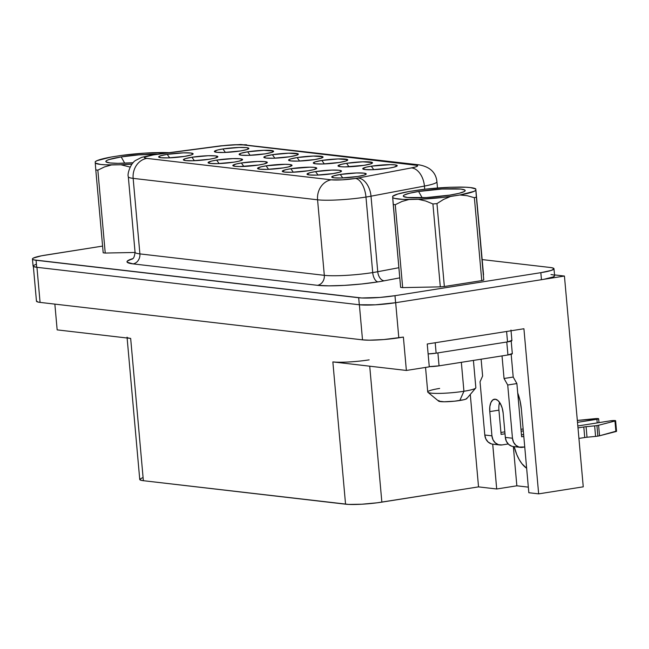 <?xml version="1.0" encoding="UTF-8"?>
<svg xmlns="http://www.w3.org/2000/svg" width="649" height="649" viewBox="0 0 649 649"><rect width="100%" height="100%" fill="white"/><g stroke="black" fill="none" stroke-linecap="round" stroke-linejoin="round"><path stroke-width="0.97" d="M425.541 367.431L427.732 391.988A24.151 2.864 -5.1 0 0 463.93 391.258L461.342 362.312L463.93 391.258L459.808 400.506A14.205 1.679 -5.1 0 0 466.736 398.624L475.701 388.053A24.151 2.864 174.9 0 1 463.93 391.258A24.151 2.864 -5.1 0 0 475.847 387.696L473.413 360.414M418.621 191.479L422.166 197.758L418.621 191.479L442.099 189.029L460.977 189.078L464.919 190.092L465.146 190.798L464.189 191.593L458.908 193.353L449.871 195.106A31.079 3.683 174.9 0 1 403.548 196.477A31.079 3.683 174.9 0 1 418.621 191.479A31.079 3.683 174.9 0 1 451.096 188.713A31.079 3.683 174.9 0 1 465.017 190.984A31.079 3.683 174.9 0 1 449.871 195.106L426.393 197.556L407.515 197.507L403.573 196.493L403.345 195.787L404.303 194.992L409.584 193.232L418.621 191.479M121.193 156.92A31.079 3.683 174.9 0 1 157.764 154.17L138.667 154.884L121.193 156.92L124.73 163.199L121.193 156.92L108.975 159.573L106.866 160.433L105.909 161.236L106.136 161.934L110.087 162.956L118.094 163.329L133.15 162.729A31.079 3.683 174.9 0 1 106.112 161.917A31.079 3.683 174.9 0 1 121.193 156.92M615.609 420.73L616.55 431.277A3.553 0.422 -5.1 0 1 615.901 431.577L615.325 420.601L610.287 420.844L577.813 425.963L610.287 420.844A3.553 0.422 174.9 0 1 615.609 420.73A3.553 0.422 174.9 0 1 614.96 421.039L598.597 425.249L599.538 435.787L615.901 431.577L614.96 421.039L598.597 425.249A5.33 0.633 174.9 0 1 596.934 425.574A5.33 0.633 174.9 0 1 594.646 425.866L595.587 436.404A5.33 0.633 -5.1 0 0 597.875 436.112L596.934 425.574A5.33 0.633 174.9 0 1 594.646 425.866L586.079 426.693L587.021 437.231L595.587 436.404L594.646 425.866L586.079 426.693A5.33 0.633 -5.1 0 0 583.792 426.977A5.33 0.633 174.9 0 1 586.079 426.693L587.021 437.231A5.33 0.633 -5.1 0 0 584.733 437.515L583.792 426.977L577.991 427.894L583.792 426.977L584.733 437.515L578.932 438.432L584.733 437.515A5.33 0.633 174.9 0 1 587.021 437.231L595.587 436.404A5.33 0.633 -5.1 0 0 597.875 436.112A5.33 0.633 -5.1 0 0 599.538 435.787L598.597 425.249A5.33 0.633 174.9 0 1 596.934 425.574L597.875 436.112A5.33 0.633 -5.1 0 0 599.538 435.787L616.266 431.139M315.552 171.596A17.312 2.052 174.9 0 1 333.927 170.054A17.312 2.052 174.9 0 1 341.309 171.417A17.312 2.052 174.9 0 1 332.953 173.616L339.76 172.147L341.471 171.214L339.143 170.257L331.801 170.095L315.552 171.596L310.514 172.569L307.034 173.997L309.362 174.954L316.704 175.125L332.953 173.616A17.312 2.052 174.9 0 1 307.253 174.451A17.312 2.052 174.9 0 1 315.552 171.596L318.026 175.076L315.552 171.596M346.558 163.321A17.312 2.052 174.9 0 1 364.941 161.771A17.312 2.052 174.9 0 1 372.323 163.134A17.312 2.052 174.9 0 1 363.967 165.341L370.774 163.864L372.356 162.55L362.807 161.812L346.558 163.321L341.528 164.294L338.048 165.722L340.376 166.679L344.838 166.89L363.967 165.341A17.312 2.052 174.9 0 1 338.267 166.176A17.312 2.052 174.9 0 1 346.558 163.321L349.032 166.801L346.558 163.321M371.285 166.193A17.312 2.052 174.9 0 1 389.668 164.651A17.312 2.052 174.9 0 1 397.05 166.006A17.312 2.052 174.9 0 1 388.694 168.213L393.732 167.239L397.204 165.811L394.884 164.854L390.414 164.643L371.285 166.193L366.255 167.166L362.775 168.594L365.103 169.551L372.445 169.722L388.694 168.213A17.312 2.052 174.9 0 1 362.994 169.048A17.312 2.052 174.9 0 1 371.285 166.193L373.759 169.673L371.285 166.193M340.279 174.467A17.312 2.052 174.9 0 1 358.654 172.926A17.312 2.052 174.9 0 1 366.036 174.289A17.312 2.052 174.9 0 1 357.68 176.496L364.487 175.019L366.198 174.086L363.87 173.129L356.528 172.967L340.279 174.467L333.472 175.944L331.761 176.869L334.089 177.826L341.431 177.996L357.68 176.496A17.312 2.052 174.9 0 1 331.98 177.323A17.312 2.052 174.9 0 1 340.279 174.467L342.745 177.948L340.279 174.467M167.191 154.357A17.312 2.052 174.9 0 1 185.565 152.815A17.312 2.052 174.9 0 1 192.948 154.178A17.312 2.052 174.9 0 1 184.592 156.385L191.398 154.908L193.11 153.983L190.782 153.026L183.44 152.856L167.191 154.357L160.384 155.833L158.672 156.766L161.001 157.723L168.342 157.885L184.592 156.385A17.312 2.052 174.9 0 1 158.891 157.212A17.312 2.052 174.9 0 1 167.191 154.357L169.665 157.837L167.191 154.357M222.923 148.954A17.312 2.052 174.9 0 1 241.306 147.412A17.312 2.052 174.9 0 1 248.689 148.767A17.312 2.052 174.9 0 1 240.333 150.974L247.139 149.505L248.851 148.572L246.523 147.615L239.173 147.453L222.923 148.954L217.894 149.927L214.413 151.355L216.742 152.312L224.083 152.483L240.333 150.974A17.312 2.052 174.9 0 1 214.632 151.809A17.312 2.052 174.9 0 1 222.923 148.954L225.398 152.434L222.923 148.954M321.831 160.449A17.312 2.052 174.9 0 1 340.214 158.9A17.312 2.052 174.9 0 1 347.596 160.262A17.312 2.052 174.9 0 1 339.24 162.469L346.047 160.993L347.629 159.67L338.08 158.94L321.831 160.449L315.025 161.917L313.321 162.85L315.649 163.808L322.991 163.97L339.24 162.469A17.312 2.052 174.9 0 1 313.54 163.305A17.312 2.052 174.9 0 1 321.831 160.449L324.305 163.921L321.831 160.449M297.104 157.569A17.312 2.052 174.9 0 1 315.487 156.028A17.312 2.052 174.9 0 1 322.869 157.391A17.312 2.052 174.9 0 1 314.514 159.597L321.32 158.121L322.902 156.798L313.353 156.068L297.104 157.569L290.298 159.046L288.594 159.978L290.922 160.936L298.264 161.098L314.514 159.597A17.312 2.052 174.9 0 1 288.813 160.425A17.312 2.052 174.9 0 1 297.104 157.569L299.578 161.049L297.104 157.569M272.377 154.697A17.312 2.052 174.9 0 1 290.76 153.156A17.312 2.052 174.9 0 1 298.142 154.519A17.312 2.052 174.9 0 1 289.787 156.725L296.593 155.249L298.175 153.927L288.627 153.196L272.377 154.697L265.571 156.174L263.867 157.099L266.195 158.064L273.537 158.226L289.787 156.725A17.312 2.052 174.9 0 1 264.086 157.553A17.312 2.052 174.9 0 1 272.377 154.697L274.852 158.178L272.377 154.697M247.65 151.825A17.312 2.052 174.9 0 1 266.033 150.284A17.312 2.052 174.9 0 1 273.416 151.647A17.312 2.052 174.9 0 1 265.06 153.854L271.866 152.377L273.448 151.055L263.9 150.325L247.65 151.825L240.844 153.302L239.14 154.227L241.469 155.184L248.81 155.354L265.06 153.854A17.312 2.052 174.9 0 1 239.359 154.681A17.312 2.052 174.9 0 1 247.65 151.825L250.125 155.306L247.65 151.825M191.917 157.236A17.312 2.052 174.9 0 1 210.292 155.687A17.312 2.052 174.9 0 1 217.675 157.05A17.312 2.052 174.9 0 1 209.319 159.256L214.357 158.283L217.837 156.855L215.509 155.898L208.167 155.728L191.917 157.236L185.111 158.705L183.399 159.638L185.728 160.595L193.069 160.757L209.319 159.256A17.312 2.052 174.9 0 1 183.618 160.092A17.312 2.052 174.9 0 1 191.917 157.236L194.392 160.709L191.917 157.236M216.644 160.108A17.312 2.052 174.9 0 1 235.019 158.559A17.312 2.052 174.9 0 1 242.402 159.922A17.312 2.052 174.9 0 1 234.046 162.128L239.083 161.155L242.564 159.727L240.235 158.77L232.894 158.599L216.644 160.108L211.606 161.082L208.126 162.51L210.454 163.467L217.796 163.629L234.046 162.128A17.312 2.052 174.9 0 1 208.345 162.964A17.312 2.052 174.9 0 1 216.644 160.108L219.119 163.58L216.644 160.108M241.371 162.98A17.312 2.052 174.9 0 1 259.746 161.431A17.312 2.052 174.9 0 1 267.128 162.794A17.312 2.052 174.9 0 1 258.773 165L263.81 164.027L267.291 162.599L264.962 161.642L257.621 161.471L241.371 162.98L236.333 163.954L232.853 165.381L235.181 166.339L239.643 166.55L258.773 165A17.312 2.052 174.9 0 1 233.072 165.836A17.312 2.052 174.9 0 1 241.371 162.98L243.846 166.46L241.371 162.98M266.098 165.852A17.312 2.052 174.9 0 1 284.473 164.311A17.312 2.052 174.9 0 1 291.855 165.665A17.312 2.052 174.9 0 1 283.499 167.872L288.537 166.898L292.018 165.471L289.689 164.513L285.227 164.302L266.098 165.852L261.06 166.825L257.58 168.253L259.908 169.211L267.25 169.381L283.499 167.872A17.312 2.052 174.9 0 1 257.799 168.708A17.312 2.052 174.9 0 1 266.098 165.852L268.572 169.332L266.098 165.852M290.825 168.724A17.312 2.052 174.9 0 1 309.2 167.182A17.312 2.052 174.9 0 1 316.582 168.537A17.312 2.052 174.9 0 1 308.226 170.744L313.264 169.77L316.744 168.342L314.416 167.385L309.954 167.174L290.825 168.724L285.787 169.697L282.307 171.125L284.635 172.082L291.977 172.253L308.226 170.744A17.312 2.052 174.9 0 1 282.526 171.579A17.312 2.052 174.9 0 1 290.825 168.724L293.299 172.204L290.825 168.724M317.466 285.317A8.883 7.658 96.6 0 0 324.313 275.33A35.517 4.202 -5.1 0 0 372.713 272.58A8.883 4.373 -99 0 0 377.961 281.885A44.4 5.257 174.9 0 1 317.466 285.317L328.913 285.852L344.424 285.382L361.655 283.994L377.961 281.885A44.4 5.257 -5.1 0 0 384.257 280.798L399.776 277.861L384.257 280.798A44.4 5.257 174.9 0 1 377.961 281.885A8.883 4.373 81 0 1 372.713 272.58A35.517 4.202 -5.1 0 0 377.75 271.712L371.009 196.185A17.758 11.268 -100.7 0 0 357.997 178.021A17.758 2.101 174.9 0 1 355.482 178.451A17.758 8.737 81 0 1 365.971 197.053A35.517 4.202 -5.1 0 0 371.009 196.185A35.517 4.202 174.9 0 1 365.971 197.053L372.713 272.58L365.971 197.053A35.517 4.202 174.9 0 1 317.572 199.803L133.15 178.37A17.758 15.316 -83.4 0 1 146.852 158.397A17.758 2.101 174.9 0 1 153.205 154.949A17.758 8.737 -99 0 0 152.004 154.973A17.758 8.737 81 0 1 153.205 154.949A17.758 2.101 174.9 0 1 155.987 154.551L221.69 145.871L233.794 144.792L243.107 144.897L417.38 165.398L417.412 166.128L415.344 167.004L411.425 167.913L357.997 178.021A17.758 2.101 174.9 0 1 355.482 178.451L342.064 179.854L331.282 179.822L146.852 158.397L144.605 157.821L145.019 156.961L153.205 154.949A17.758 2.101 174.9 0 1 155.987 154.551A17.758 5.946 -97.5 0 0 155.233 154.511A17.758 5.946 82.5 0 1 155.987 154.551L221.69 145.871A17.758 5.946 -97.5 0 0 220.936 145.822A17.758 5.946 82.5 0 1 221.69 145.871A17.758 2.101 174.9 0 1 243.107 144.897A17.758 15.316 -83.4 0 1 246.725 144.824A17.758 15.316 96.6 0 0 243.107 144.897L415.255 164.903A17.758 2.101 174.9 0 1 411.425 167.913L357.997 178.021A17.758 11.268 79.3 0 1 371.009 196.185L377.75 271.712L398.875 267.721L377.75 271.712A8.883 5.63 -100.7 0 0 384.257 280.798A8.883 5.63 79.3 0 1 377.75 271.712A35.517 4.202 -5.1 0 1 372.713 272.58A35.517 4.202 -5.1 0 1 324.313 275.33L317.572 199.803L324.313 275.33A8.883 7.658 -83.4 0 1 317.466 285.317L133.037 263.883L317.466 285.317M150.746 155.379A17.758 8.737 81 0 1 152.004 154.973L141.628 157.366L136.039 160.214C130.903 162.534 126.993 173.94 128.315 176.715A35.517 4.202 -5.1 0 0 133.15 178.37A35.517 4.202 174.9 0 1 128.315 176.715A35.517 4.202 174.9 0 1 128.315 176.698M526.647 468.262A31.963 15.73 81 0 1 514.162 446.642L516.742 454.511L519.168 459.533L521.95 463.743L526.647 468.262M395.273 204.711A47.061 5.573 174.9 0 1 393.229 204.467L400.628 287.377A47.061 5.573 -5.1 0 0 402.672 287.612L395.273 204.711L401.893 201.49L408.927 199.511A42.088 4.981 174.9 0 1 392.702 197.62L393.229 204.467A47.061 5.573 -5.1 0 0 395.273 204.711L401.893 201.49L408.927 199.511L418.37 199.324L425.76 201.028L432.915 203.956L440.314 286.866A47.061 5.573 -5.1 0 0 444.354 286.509L436.955 203.599A47.061 5.573 174.9 0 1 432.915 203.956A47.061 5.573 -5.1 0 0 436.955 203.599L443.518 199.454L450.528 196.469A42.088 4.981 174.9 0 1 418.37 199.324L442.667 197.458L459.914 194.992L467.248 195.706L474.37 197.702L481.769 280.603A47.061 5.573 -5.1 0 0 483.773 280.011L476.374 197.101A47.061 5.573 174.9 0 1 474.37 197.702A47.061 5.573 -5.1 0 0 476.374 197.101L475.847 190.254A42.088 4.981 174.9 0 1 459.914 194.992L474.021 191.374L475.847 190.254L475.79 188.964L483.773 280.011A47.061 5.573 174.9 0 1 481.769 280.603L444.354 286.509A47.061 5.573 174.9 0 1 440.314 286.866L402.672 287.612A47.061 5.573 174.9 0 1 400.628 287.377L392.702 197.62L394.608 198.416L402.883 199.373L418.37 199.324L425.76 201.028L432.915 203.956L440.314 286.866L402.672 287.612L395.273 204.711M417.964 190.116A42.088 4.981 174.9 0 1 450.122 187.269L425.833 189.135L408.578 191.593L397.829 194.019L392.645 196.331A42.088 4.981 174.9 0 1 408.578 191.593L417.964 190.116M135.073 252.461L105.235 253.053A47.061 5.573 174.9 0 1 103.191 252.818A47.061 5.573 -5.1 0 0 105.235 253.053L97.837 170.152A47.061 5.573 174.9 0 1 95.792 169.916L103.191 252.818L95.792 169.916A47.061 5.573 -5.1 0 0 97.837 170.152L104.44 166.947L111.498 164.951A42.088 4.981 174.9 0 1 95.265 163.069L95.792 169.916L95.265 163.069L100.611 164.448L105.446 164.814L120.941 164.765L130.125 167.101L120.941 164.765L131.966 164.132A42.088 4.981 174.9 0 1 120.941 164.765L111.498 164.951L104.44 166.947L97.837 170.152L105.235 253.053L135.073 252.461M162.128 152.523A42.088 4.981 174.9 0 1 168.943 152.693L144.792 153.123L120.527 155.557A42.088 4.981 174.9 0 1 152.685 152.71L162.128 152.523M95.208 161.771A42.088 4.981 174.9 0 1 111.141 157.042L97.034 160.652L95.208 161.771L95.265 163.069L95.208 161.771M120.527 155.557L111.141 157.042L120.527 155.557M554.595 275.914L553.175 276.961L544.016 279.273L564.435 276.052L583.248 486.831L538.654 493.865L528.83 492.721L538.654 493.865L523.913 328.751L427.237 344.002L523.913 328.751L538.654 493.865L583.248 486.831L564.435 276.052L554.619 274.908L564.435 276.052L544.016 279.273A26.641 3.156 174.9 0 1 541.461 279.703L395.606 302.71L394.981 295.684L540.836 272.677A26.641 3.156 174.9 0 0 553.978 268.751A26.641 3.156 174.9 0 0 550.352 267.502L482.175 259.584L550.352 267.502L552.526 267.875L553.938 268.978L551.309 270.406L540.836 272.677L394.981 295.684L379.998 297.429L361.736 297.972L33.902 259.884L32.693 259.389L32.499 258.781L33.318 258.099L41.382 255.82L102.591 246.093L45.592 255.089A26.641 3.156 174.9 0 0 32.45 259.008L33.075 266.033A26.641 3.156 -5.1 0 0 36.701 267.283L33.318 266.414L33.123 265.806L35.752 264.386M132.753 258.643L127.342 261.06L127.188 262.228L133.037 263.883A44.4 5.257 174.9 0 1 132.753 258.643M512.239 353.535L507.94 354.971L439.057 365.833L429.249 366.62M511.834 340.474L507.534 341.901L436.136 353.17L428.121 353.924A8.883 1.055 -5.1 0 0 436.136 353.17L435.203 342.745L436.136 353.17L507.534 341.901A8.883 1.055 -5.1 0 0 511.915 340.595L510.974 330.057M521.634 436.785L516.88 383.559L513.205 377.053L511.177 354.289L513.205 377.053L504.046 378.497L502.026 355.895L504.046 378.497L513.205 377.053L516.88 383.559L517.724 392.953A31.963 15.73 81 0 1 521.382 409.292L520.076 400.895L517.724 392.953L521.634 436.785L523.808 436.436L521.634 436.785M499.584 402.364A13.321 6.555 -99 0 0 498.935 410.16L501.101 434.4L498.935 410.16L489.776 411.604A13.321 6.555 81 0 1 494.392 399.224A13.321 6.555 81 0 1 503.162 413.162L505.328 437.402L506.382 441.32L508.678 444.427L511.85 446.244M528.83 492.721L521.382 409.292L528.83 492.721M499.868 444.979A10.652 9.191 -83.4 0 1 491.934 435.844L484.795 435.017L480.041 381.79L482.621 376.006L481.12 359.197L482.621 376.006L480.041 381.79L484.795 435.017L491.934 435.844L492.997 439.762L495.284 442.869L498.464 444.687L502.042 444.938L508.199 443.965L502.042 444.938A10.652 9.191 -83.4 0 1 499.868 444.979L492.729 444.151L496.696 488.989L478.532 486.88L470.282 394.446L478.532 486.88L496.696 488.989L516.855 485.809L528.335 487.139L516.855 485.809L496.696 488.989L492.696 444.151A10.652 9.191 96.6 0 1 484.795 435.017L485.85 438.935L488.145 442.042L491.317 443.859M142.415 477.794L139.786 479.222L141.198 480.325L143.364 480.698L348.61 504.419L361.736 504.224L377.126 502.805L478.532 486.88L381.855 502.131L369.719 366.19L381.855 502.131A26.641 3.156 -5.1 0 1 345.552 504.184L143.364 480.698L130.668 338.421L57.161 329.879L54.857 304.113L57.161 329.879L130.668 338.421A26.641 3.156 174.9 0 1 127.042 337.172M128.494 338.048L130.668 338.421L143.364 480.698A26.641 3.156 -5.1 0 1 139.746 479.449L127.123 338.007M33.318 266.025L36.458 301.152A26.641 3.156 -5.1 0 0 40.076 302.402L36.944 267.307L40.076 302.402L362.507 339.857L359.376 304.77L362.507 339.857A26.641 3.156 -5.1 0 0 398.811 337.805L395.671 302.694L398.811 337.805L403.386 337.082L406.371 370.449L429.281 366.839L427.237 344.002L429.281 366.839L406.371 370.449L332.856 361.915L345.552 504.184L332.856 361.915L335.906 362.142M36.498 300.925L37.91 302.028L40.076 302.402L362.507 339.857L369.378 340.181L383.827 339.549L403.386 337.082L406.371 370.449L332.856 361.915A26.641 3.156 174.9 0 0 369.159 359.854M513.351 446.553L516.855 485.809L513.351 446.553M499.178 403.986L500.468 403.783L499.178 403.986M550.985 274.527A26.641 3.156 174.9 0 1 553.678 275.062M553.978 268.751L554.611 275.776A26.641 3.156 -5.1 0 1 544.016 279.273A26.641 3.156 -5.1 0 1 541.461 279.703L540.836 272.677L541.461 279.703L395.606 302.71L394.981 295.684A26.641 3.156 174.9 0 1 358.686 297.737L359.311 304.762A26.641 3.156 -5.1 0 0 395.606 302.71L375.487 304.803L359.311 304.762L36.701 267.283L36.076 260.257A26.641 3.156 174.9 0 1 32.45 259.008M36.701 267.283L36.076 260.257L358.686 297.737L359.311 304.762L36.701 267.283M436.923 181.679A35.517 4.202 174.9 0 1 436.923 181.712A35.517 4.202 174.9 0 1 424.43 186.076L424.714 189.257L424.43 186.076L371.009 196.185L424.43 186.076A17.758 11.268 -100.7 0 0 411.425 167.913A17.758 11.268 79.3 0 1 424.43 186.076A35.517 4.202 -5.1 0 0 436.923 181.712L437.491 188.023M135.057 252.161A35.517 4.202 -5.1 0 0 139.892 253.897L133.15 178.37L139.892 253.897L324.313 275.33L139.892 253.897A8.883 7.658 -83.4 0 1 133.037 263.883A8.883 7.658 96.6 0 0 139.892 253.897A35.517 4.202 -5.1 0 1 135.057 252.242L128.315 176.715M133.15 178.37L317.572 199.803A17.758 15.316 -83.4 0 1 331.282 179.822L146.852 158.397A17.758 15.316 96.6 0 0 133.15 178.37M365.971 197.053A17.758 8.737 -99 0 0 355.482 178.451A17.758 2.101 174.9 0 1 331.282 179.822A17.758 15.316 96.6 0 0 317.572 199.803A35.517 4.202 -5.1 0 0 365.971 197.053M154.486 154.754A17.758 5.946 82.5 0 1 155.233 154.511L152.004 154.973M436.923 181.712C435.941 172.407 429.922 166.769 418.873 164.822A17.758 15.316 96.6 0 0 415.255 164.903A17.758 15.316 -83.4 0 1 418.865 164.822A17.758 15.316 -83.4 0 1 419.067 164.846M506.601 331.485L507.534 341.901L506.601 331.485M523.638 434.514L521.455 434.854L523.638 434.514M520.401 447.364A10.652 9.191 -83.4 0 0 522.575 447.323L524.749 446.974L518.997 447.072L515.817 445.255L513.521 442.147L512.467 438.229L507.721 385.011L516.88 383.559L507.721 385.011L504.046 378.497L507.721 385.011L512.467 438.229L505.328 437.402L512.467 438.229A10.652 9.191 -83.4 0 0 520.401 447.364L513.262 446.536A10.652 9.191 96.6 0 1 505.328 437.402L503.162 413.162L502.204 408.059L500.371 403.613L497.945 400.506L495.292 399.208L492.818 399.914L490.904 402.518L489.833 406.623L489.776 411.604L498.935 410.16M523.143 428.965L520.96 429.305L523.143 428.965M504.833 431.853L500.931 432.469L504.833 431.853M501.101 434.4L505.003 433.783L501.101 434.4M521.139 431.236L523.313 430.895L521.139 431.236M577.496 422.345L596.893 419.286L597.218 422.905L596.893 419.286L598.646 418.775A3.553 0.422 174.9 0 1 596.893 419.286L577.496 422.345M491.934 435.844L489.776 411.604L491.934 435.844M594.752 418.694A3.553 0.422 174.9 0 1 598.646 418.767L577.326 420.438L594.752 418.694M429.257 366.628A8.883 1.055 -5.1 0 0 439.057 365.833L507.94 354.971L506.78 342.023L507.94 354.971A8.883 1.055 -5.1 0 0 512.321 353.656L511.144 340.482M439.057 365.833L437.905 352.886L439.057 365.833M459.565 187.074A42.088 4.981 174.9 0 1 475.79 188.964L470.444 187.585L465.609 187.212L450.122 187.269L459.565 187.074M392.645 196.331L392.702 197.62L392.645 196.331M466.688 398.218L466.355 398.9L463.938 399.711L454.584 401.187L444.111 401.78L438.643 401.139A14.205 1.679 -5.1 0 0 459.808 400.506L463.93 391.258A24.151 2.864 174.9 0 1 427.934 392.312A24.151 2.864 174.9 0 1 439.649 388.435M427.934 392.312L438.635 401.131L438.975 400.457M483.537 274.86L475.79 188.964L483.537 274.86M481.769 280.603L444.354 286.509L436.955 203.599L443.518 199.454L450.528 196.469L459.914 194.992L467.248 195.706L474.37 197.702L481.769 280.603M418.865 164.822L240.747 144.492L220.936 145.822L155.233 154.511M131.893 259.308C131.958 258.399 134.092 260.265 135.057 252.242M598.646 418.767L598.995 422.621"/></g></svg>
